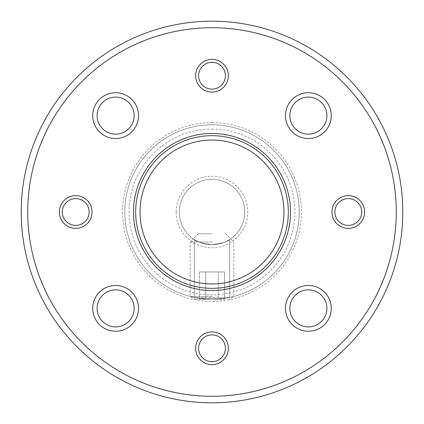 <?xml version="1.0" encoding="UTF-8"?>
<svg xmlns="http://www.w3.org/2000/svg" width="424" height="424" viewBox="0 0 424 424"><rect width="100%" height="100%" fill="white"/><g stroke="black" fill="none" stroke-linecap="round" stroke-linejoin="round"><path stroke-width="0.32" stroke-dasharray="2.12 1.59" d="M212 124.778A87.222 87.222 0 0 1 287.536 255.614A87.222 87.222 0 0 1 136.464 255.614A87.222 87.222 0 0 1 212 124.778A87.222 87.222 0 0 1 287.536 255.614A87.222 87.222 0 0 1 136.464 255.614A87.222 87.222 0 0 1 212 124.778A87.222 87.222 0 0 1 287.536 255.614A87.222 87.222 0 0 1 136.464 255.614A87.222 87.222 0 0 1 212 124.778M212 299.222C222.727 298.623 228.621 298.019 229.676 297.415L194.325 297.415C195.379 298.019 201.273 298.623 212 299.222C222.727 298.623 228.621 298.019 229.676 297.415L194.325 297.415C195.379 298.019 201.273 298.623 212 299.222L194.876 299.222L212 299.222M179.294 212A32.706 32.706 0 0 1 228.356 183.672A32.706 32.706 0 0 1 228.356 240.329A32.706 32.706 0 0 1 179.294 212A32.706 32.706 0 0 1 228.356 183.672A32.706 32.706 0 0 1 228.356 240.329A32.706 32.706 0 0 1 179.294 212M212 244.706C222.77 243.09 228.658 241.362 229.676 239.523C228.616 241.357 222.748 243.084 212.064 244.706C201.268 243.095 195.353 241.367 194.325 239.523C195.353 241.378 201.241 243.106 212 244.706C222.77 243.09 228.658 241.362 229.676 239.523C228.616 241.357 222.748 243.084 212.064 244.706C201.268 243.095 195.353 241.367 194.325 239.523C195.353 241.378 201.241 243.106 212 244.706M212 135.68A76.32 76.32 0 0 1 278.096 250.16A76.32 76.32 0 0 1 145.904 250.16A76.32 76.32 0 0 1 212 135.68A76.32 76.32 0 0 1 278.096 250.16A76.32 76.32 0 0 1 145.904 250.16A76.32 76.32 0 0 1 212 135.68M212 21.2A190.8 190.8 0 0 1 377.238 307.4A190.8 190.8 0 0 1 46.762 307.4A190.8 190.8 0 0 1 212 21.2M212 27.74A184.26 184.26 0 0 1 371.572 304.13A184.26 184.26 0 0 1 52.428 304.13A184.26 184.26 0 0 1 212 27.74M212 92.066A16.356 16.356 0 0 0 226.162 67.538A16.356 16.356 0 0 0 197.838 67.538A16.356 16.356 0 0 0 212 92.066M92.734 115.63A22.896 22.896 0 0 1 127.078 95.803A22.896 22.896 0 0 1 127.078 135.457A22.896 22.896 0 0 1 92.734 115.63M92.734 308.37A22.896 22.896 0 0 1 127.078 288.543A22.896 22.896 0 0 1 127.078 328.197A22.896 22.896 0 0 1 92.734 308.37M285.474 308.37A22.896 22.896 0 0 1 319.818 288.543A22.896 22.896 0 0 1 319.818 328.197A22.896 22.896 0 0 1 285.474 308.37M285.474 115.63A22.896 22.896 0 0 1 319.818 95.803A22.896 22.896 0 0 1 319.818 135.457A22.896 22.896 0 0 1 285.474 115.63M364.64 212A16.356 16.356 0 0 0 340.106 197.838A16.356 16.356 0 0 0 340.106 226.162A16.356 16.356 0 0 0 364.64 212M92.066 212A16.356 16.356 0 0 0 67.538 197.838A16.356 16.356 0 0 0 67.538 226.162A16.356 16.356 0 0 0 92.066 212M228.356 348.284A16.356 16.356 0 0 0 203.822 334.123A16.356 16.356 0 0 0 203.822 362.451A16.356 16.356 0 0 0 228.356 348.284M212 129.14A82.86 82.86 0 0 1 283.762 253.43A82.86 82.86 0 0 1 140.238 253.43A82.86 82.86 0 0 1 212 129.14M176.209 212A35.791 35.791 0 0 1 229.898 181A35.791 35.791 0 0 1 229.898 243A35.791 35.791 0 0 1 176.209 212M225.404 348.284A13.404 13.404 0 0 0 205.296 336.677A13.404 13.404 0 0 0 205.296 359.897A13.404 13.404 0 0 0 225.404 348.284M89.12 212A13.404 13.404 0 0 0 69.011 200.393A13.404 13.404 0 0 0 69.011 223.607A13.404 13.404 0 0 0 89.12 212M212 89.12A13.404 13.404 0 0 0 225.404 75.716A13.404 13.404 0 0 0 212 62.307A13.404 13.404 0 0 0 198.596 75.716A13.404 13.404 0 0 0 212 89.12M361.693 212A13.404 13.404 0 0 0 341.585 200.393A13.404 13.404 0 0 0 341.585 223.607A13.404 13.404 0 0 0 361.693 212M289.836 115.63A18.534 18.534 0 0 1 317.634 99.582A18.534 18.534 0 0 1 317.634 131.684A18.534 18.534 0 0 1 289.836 115.63M289.836 308.37A18.534 18.534 0 0 1 317.634 292.316A18.534 18.534 0 0 1 317.634 324.418A18.534 18.534 0 0 1 289.836 308.37M97.096 308.37A18.534 18.534 0 0 1 124.9 292.316A18.534 18.534 0 0 1 124.9 324.418A18.534 18.534 0 0 1 97.096 308.37M97.096 115.63A18.534 18.534 0 0 1 124.9 99.582A18.534 18.534 0 0 1 124.9 131.684A18.534 18.534 0 0 1 97.096 115.63M205.704 299.222L199.413 299.222L205.704 299.222C203.61 298.035 201.511 298.035 199.413 299.222C201.506 298.035 203.605 298.035 205.704 299.222L218.296 299.222L205.704 299.222C209.896 298.04 214.094 298.04 218.296 299.222C214.104 298.04 209.907 298.04 205.704 299.222L199.413 299.222L205.704 299.222C203.61 298.035 201.511 298.035 199.413 299.222C201.506 298.035 203.605 298.035 205.704 299.222L218.296 299.222C220.39 298.035 222.489 298.035 224.588 299.222C222.494 298.035 220.395 298.035 218.296 299.222L205.704 299.222C209.896 298.04 214.094 298.04 218.296 299.222C214.104 298.04 209.907 298.04 205.704 299.222L205.704 271.964L199.413 271.964L199.413 299.222L199.413 271.964L205.704 271.964L205.704 299.222L205.704 271.964L218.296 271.964L218.296 299.222L224.588 299.222L218.296 299.222C220.39 298.035 222.489 298.035 224.588 299.222C222.494 298.035 220.395 298.035 218.296 299.222L218.296 271.964L224.588 271.964L224.588 299.222L224.588 271.964L199.413 271.964L205.704 271.964L205.704 299.222M212 233.804L198.374 233.804L212 233.804M212 241.982L190.196 241.982L212 241.982M212 296.519L190.196 296.519L212 296.519M205.704 271.964L218.296 271.964L218.296 299.222L218.296 271.964L224.588 271.964L205.704 271.964M212 122.594A89.406 89.406 0 0 1 289.428 256.7A89.406 89.406 0 0 1 134.572 256.7A89.406 89.406 0 0 1 212 122.594M194.325 239.523L194.325 297.415L194.325 239.523M229.676 239.523L229.676 297.415L229.676 239.523M198.374 233.804L190.196 241.982L190.196 296.519L194.876 299.222L190.196 296.519L190.196 241.982L198.374 233.804M225.626 233.804L233.804 241.982L233.804 296.519L229.124 299.222L233.804 296.519L233.804 241.982L225.626 233.804"/><path stroke-width="0.64" d="M212 140.042A71.958 71.958 0 0 1 274.317 247.982A71.958 71.958 0 0 1 149.683 247.982A71.958 71.958 0 0 1 212 140.042M212 135.68A76.32 76.32 0 0 1 278.096 250.16A76.32 76.32 0 0 1 145.904 250.16A76.32 76.32 0 0 1 212 135.68M212 27.74A184.26 184.26 0 0 1 371.572 304.13A184.26 184.26 0 0 1 52.428 304.13A184.26 184.26 0 0 1 212 27.74M212 59.36A16.356 16.356 0 0 1 228.356 75.716A16.356 16.356 0 0 1 212 92.066A16.356 16.356 0 0 1 195.644 75.716A16.356 16.356 0 0 1 212 59.36M92.734 115.63A22.896 22.896 0 0 1 127.078 95.803A22.896 22.896 0 0 1 127.078 135.457A22.896 22.896 0 0 1 92.734 115.63M92.734 308.37A22.896 22.896 0 0 1 127.078 288.543A22.896 22.896 0 0 1 127.078 328.197A22.896 22.896 0 0 1 92.734 308.37M285.474 308.37A22.896 22.896 0 0 1 319.818 288.543A22.896 22.896 0 0 1 319.818 328.197A22.896 22.896 0 0 1 285.474 308.37M285.474 115.63A22.896 22.896 0 0 1 319.818 95.803A22.896 22.896 0 0 1 319.818 135.457A22.896 22.896 0 0 1 285.474 115.63M364.64 212A16.356 16.356 0 0 0 340.106 197.838A16.356 16.356 0 0 0 340.106 226.162A16.356 16.356 0 0 0 364.64 212M92.066 212A16.356 16.356 0 0 0 67.538 197.838A16.356 16.356 0 0 0 67.538 226.162A16.356 16.356 0 0 0 92.066 212M228.356 348.284A16.356 16.356 0 0 0 203.822 334.123A16.356 16.356 0 0 0 203.822 362.451A16.356 16.356 0 0 0 228.356 348.284M212 21.2A190.8 190.8 0 0 1 377.238 307.4A190.8 190.8 0 0 1 46.762 307.4A190.8 190.8 0 0 1 212 21.2M225.404 348.284A13.404 13.404 0 0 0 205.296 336.677A13.404 13.404 0 0 0 205.296 359.897A13.404 13.404 0 0 0 225.404 348.284M89.12 212A13.404 13.404 0 0 0 69.011 200.393A13.404 13.404 0 0 0 69.011 223.607A13.404 13.404 0 0 0 89.12 212M225.404 75.716A13.404 13.404 0 0 0 205.296 64.104A13.404 13.404 0 0 0 205.296 87.323A13.404 13.404 0 0 0 225.404 75.716M361.693 212A13.404 13.404 0 0 0 341.585 200.393A13.404 13.404 0 0 0 341.585 223.607A13.404 13.404 0 0 0 361.693 212M289.836 115.63A18.534 18.534 0 0 1 317.634 99.582A18.534 18.534 0 0 1 317.634 131.684A18.534 18.534 0 0 1 289.836 115.63M289.836 308.37A18.534 18.534 0 0 1 317.634 292.316A18.534 18.534 0 0 1 317.634 324.418A18.534 18.534 0 0 1 289.836 308.37M97.096 308.37A18.534 18.534 0 0 1 124.9 292.316A18.534 18.534 0 0 1 124.9 324.418A18.534 18.534 0 0 1 97.096 308.37M97.096 115.63A18.534 18.534 0 0 1 124.9 99.582A18.534 18.534 0 0 1 124.9 131.684A18.534 18.534 0 0 1 97.096 115.63M212 133.502A78.498 78.498 0 0 1 279.983 251.252A78.498 78.498 0 0 1 144.017 251.252A78.498 78.498 0 0 1 212 133.502"/></g></svg>
